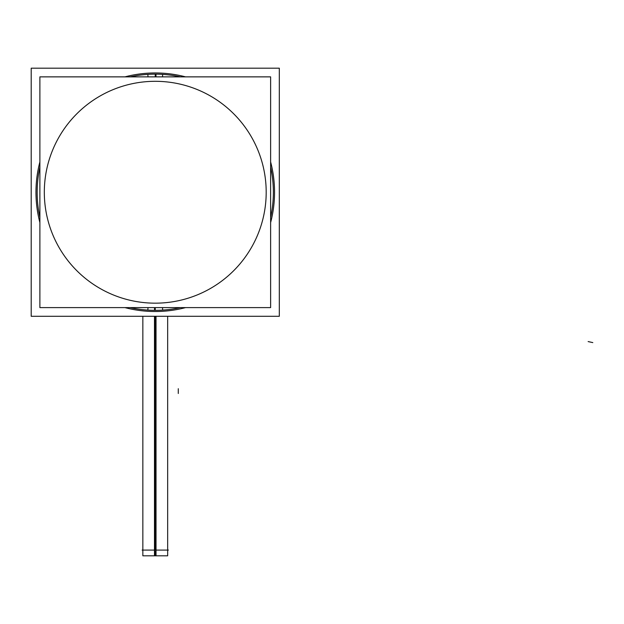 <?xml version="1.0" encoding="UTF-8"?>
<svg xmlns="http://www.w3.org/2000/svg" width="624" height="624" viewBox="0 0 624 624"><rect width="100%" height="100%" fill="white"/><g stroke="black" fill="none" stroke-linecap="round" stroke-linejoin="round"><path stroke-width="0.94" d="M274.303 199.727A119.285 119.285 0 0 0 270.629 161.936M185.554 76.869A119.285 119.285 0 0 0 124.956 76.869M39.881 161.936A119.285 119.285 0 0 0 36.208 199.727M36.208 184.751A119.285 119.285 0 0 0 39.881 222.542M124.956 307.609A119.285 119.285 0 0 0 185.554 307.609M270.629 222.542A119.285 119.285 0 0 0 274.303 184.751M279.31 316.298L279.31 68.188L31.2 68.188L31.2 316.298L279.31 316.298M162.513 307.609L162.669 310.097A118.092 118.092 0 0 1 130.057 307.609A118.092 118.092 0 0 0 180.453 307.609A118.092 118.092 0 0 1 155.251 310.331L155.251 307.609M270.629 217.441A118.092 118.092 0 0 0 270.629 167.045A118.092 118.092 0 0 1 270.629 217.441A118.092 118.092 0 0 0 270.629 167.045M180.453 76.869A118.092 118.092 0 0 0 130.057 76.869A118.092 118.092 0 0 1 180.453 76.869A118.092 118.092 0 0 0 162.669 74.381L162.513 76.869M39.881 167.045A118.092 118.092 0 0 0 39.881 217.441A118.092 118.092 0 0 1 39.881 167.045A118.092 118.092 0 0 0 39.881 217.441A118.092 118.092 0 0 1 39.881 167.045M155.251 81.307A110.932 110.932 0 0 0 44.32 192.239A110.932 110.932 0 0 0 155.251 303.17A110.932 110.932 0 0 1 44.32 192.239A110.932 110.932 0 0 1 155.251 81.307A110.932 110.932 0 0 1 266.191 192.239A110.932 110.932 0 0 1 155.251 303.17A110.932 110.932 0 0 0 266.191 192.239A110.932 110.932 0 0 0 155.251 81.307A110.932 110.932 0 0 0 44.32 192.239A110.932 110.932 0 0 0 155.251 303.17A110.932 110.932 0 0 0 266.191 192.239A110.932 110.932 0 0 0 155.251 81.307A110.932 110.932 0 0 0 44.32 192.239A110.932 110.932 0 0 0 155.251 303.17A110.932 110.932 0 0 1 44.32 192.239A110.932 110.932 0 0 1 155.251 81.307A110.932 110.932 0 0 1 266.191 192.239A110.932 110.932 0 0 1 155.251 303.17A110.932 110.932 0 0 0 266.191 192.239A110.932 110.932 0 0 0 155.251 81.307M155.251 74.147L155.251 76.869M270.629 76.869L39.881 76.869L39.881 307.609L270.629 307.609L270.629 76.869M147.997 307.609L147.841 310.097A118.092 118.092 0 0 1 130.057 307.609A118.092 118.092 0 0 0 147.841 310.097M147.997 76.869L147.841 74.381A118.092 118.092 0 0 0 130.057 76.869A118.092 118.092 0 0 1 147.841 74.381M142.116 550.087L168.394 550.087M167.661 316.298L167.661 555.812L154.479 555.812L154.479 316.298M155.251 555.727C171.257 555.727 171.257 555.727 155.251 555.727L155.251 551.132C171.257 551.132 171.257 551.132 155.251 551.132C139.253 551.132 139.253 551.132 155.251 551.132L155.251 555.727C139.253 555.727 139.253 555.727 155.251 555.727M142.849 316.298L142.849 555.812L156.031 555.812L156.031 316.298M178.285 393.487L178.285 388.713M592.8 342.599L588.136 341.578M155.969 76.869L155.984 74.841M154.541 307.609L154.526 309.637M180.453 307.609A118.092 118.092 0 0 1 155.251 310.331M155.251 550.087L155.251 316.298M167.661 555.727L167.661 551.132M142.849 555.727L142.849 551.132"/></g></svg>
